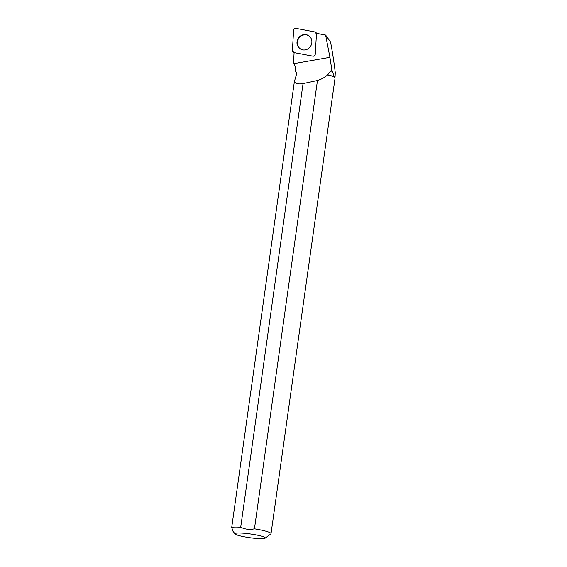 <?xml version="1.0" encoding="UTF-8"?>
<svg xmlns="http://www.w3.org/2000/svg" width="567" height="567" viewBox="0 0 567 567"><rect width="100%" height="100%" fill="white"/><g stroke="black" fill="none" stroke-linecap="round" stroke-linejoin="round"><path stroke-width="0.85" d="M315.259 54.205L316.464 33.956A2.027 1.892 -60.6 0 0 314.997 31.986L295.981 28.378A2.027 1.892 -60.6 0 0 293.607 30.334L292.402 50.583A2.027 1.892 -60.6 0 0 293.876 52.554L312.885 56.154A2.027 1.892 -60.6 0 0 315.259 54.205L316.464 33.956M300.007 36.338A7.832 7.328 -60.6 0 0 297.051 43.779A7.832 7.328 -60.6 0 0 301.828 49.641A7.832 7.328 -60.6 0 0 308.866 48.202A7.832 7.328 -60.6 0 0 309.391 36.224A7.832 7.328 -60.6 0 0 300.007 36.338M316.549 33.347L325.628 35.069L330.568 42.008C332.68 53.355 334.247 63.603 335.274 72.746L335.097 76.425C334.856 77.948 333.984 76.297 332.482 71.477L332.035 70.443L330.696 70.925A20.199 2.495 8 0 1 332.482 71.477M294.11 52.582L293.543 62.547L293.968 63.617L329.93 57.302L325.628 35.069M265.122 538.182A15.288 1.892 -172 0 0 265.051 537.573A15.288 1.892 -172 0 0 251.316 534.1A15.288 1.892 -172 0 0 235.808 533.242A15.288 1.892 -172 0 0 235.078 533.958A15.288 1.892 -172 0 0 249.87 537.707A15.288 1.892 -172 0 0 265.122 538.182L270.828 533.951A20.391 2.523 -172 0 0 271.033 533.66A20.391 2.523 -172 0 0 254.455 528.82L317.463 80.507C321.461 79.267 324.834 77.417 327.591 74.936L330.696 70.925M327.584 74.773A20.199 2.495 8 0 1 334.792 77.452A20.391 2.523 8 0 1 334.955 77.665A20.391 2.523 8 0 1 335.069 77.998L271.033 533.66M293.968 63.617L295.69 68.033L295.194 70.875L296.853 73.143L294.365 81.676C295.542 83.746 298.433 84.391 303.054 83.597L240.706 527.225A20.391 2.523 -172 0 0 231.726 527.36L294.365 81.676M317.463 80.507L303.054 83.597M331.504 70.28L331.823 69.698L329.93 57.302M331.823 69.698L332.035 70.443M327.591 74.936A20.391 2.523 8 0 1 334.771 77.473L334.955 77.665M240.706 527.225C245.057 529.38 249.643 529.918 254.455 528.82M235.078 533.958L232.853 531.052L231.726 527.36M309.532 36.345A7.761 7.258 -60.6 0 0 298.44 38.889A7.761 7.258 -60.6 0 0 302.013 49.698M292.402 50.576L293.876 52.554L312.878 56.154C314.21 56.218 315.004 55.566 315.259 54.191L316.464 33.963L314.99 31.986L295.988 28.385C294.656 28.315 293.862 28.974 293.607 30.349L292.402 50.576M313.331 56.225L312.977 56.168M316.698 33.375L316.017 32.581M334.927 77.629L335.097 76.425"/></g></svg>
